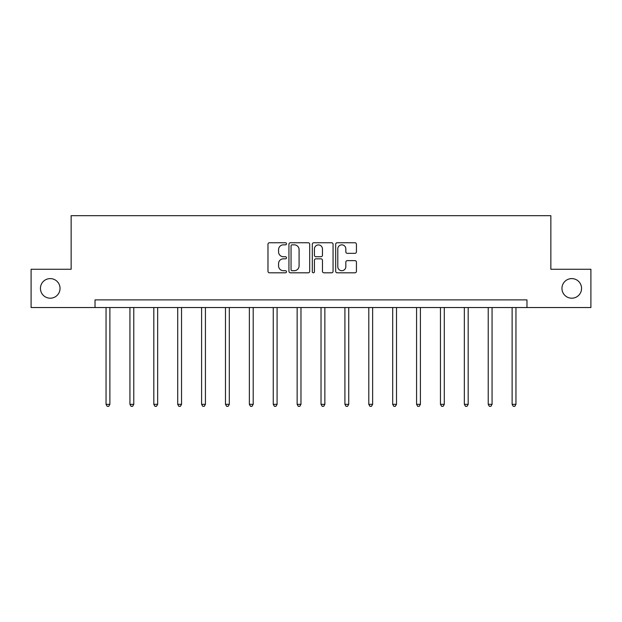 <?xml version="1.0" encoding="UTF-8"?>
<svg xmlns="http://www.w3.org/2000/svg" width="622" height="622" viewBox="0 0 622 622"><rect width="100%" height="100%" fill="white"/><g stroke="black" fill="none" stroke-linecap="round" stroke-linejoin="round"><path stroke-width="0.93" d="M561.961 288.398A9.796 9.796 0 0 0 571.758 298.202A9.796 9.796 0 0 0 581.562 288.398A9.796 9.796 0 0 0 571.758 278.602A9.796 9.796 0 0 0 561.961 288.398M40.438 288.398A9.796 9.796 0 0 0 50.242 298.202A9.796 9.796 0 0 0 60.039 288.398A9.796 9.796 0 0 0 50.242 278.602A9.796 9.796 0 0 0 40.438 288.398M286.501 243.801A1.05 1.05 0 0 0 285.451 242.743L269.481 242.743A1.501 1.501 0 0 0 267.981 244.252L267.981 271.301A1.501 1.501 0 0 0 269.481 272.809L285.451 272.809A1.05 1.05 0 0 0 286.501 271.752A1.05 1.05 0 0 0 285.451 270.702L283.383 270.702A4.813 4.813 0 0 1 278.57 265.889L278.57 263.635A4.813 4.813 0 0 1 283.383 258.83L285.451 258.83A1.05 1.05 0 0 0 286.501 257.772A1.05 1.05 0 0 0 285.451 256.723L283.383 256.723A4.813 4.813 0 0 1 278.57 251.918L278.57 249.663A4.813 4.813 0 0 1 283.383 244.85L285.451 244.85A1.05 1.05 0 0 0 286.501 243.801M354.921 253.341A1.501 1.501 0 0 0 356.429 251.84L356.429 244.252A1.501 1.501 0 0 0 354.921 242.743L337.186 242.743A1.501 1.501 0 0 0 335.686 244.252L335.686 271.301A1.501 1.501 0 0 0 337.186 272.809L354.921 272.809A1.501 1.501 0 0 0 356.429 271.301L356.429 262.134A1.501 1.501 0 0 0 354.921 260.634L347.333 260.634A1.501 1.501 0 0 0 345.832 262.134L345.832 266.683A4.02 4.02 0 0 1 341.812 270.702A4.02 4.02 0 0 1 337.793 266.683L337.793 248.87A4.02 4.02 0 0 1 341.812 244.85A4.02 4.02 0 0 1 345.832 248.87L345.832 251.84A1.501 1.501 0 0 0 347.333 253.341L354.921 253.341M95.026 307.54L31.1 307.54L31.1 269.264L71.141 269.264L71.141 215.671L550.859 215.671L550.859 269.264L590.9 269.264L590.9 307.54L526.974 307.54L526.974 299.882L95.026 299.882L95.026 307.54L526.974 307.54M309.686 244.252A1.501 1.501 0 0 0 308.185 242.743L290.451 242.743A1.501 1.501 0 0 0 288.942 244.252L288.942 271.301A1.501 1.501 0 0 0 290.451 272.809L308.185 272.809A1.501 1.501 0 0 0 309.686 271.301L309.686 244.252M313.815 242.743L331.549 242.743A1.501 1.501 0 0 1 333.058 244.252L333.058 271.301A1.501 1.501 0 0 1 331.549 272.809L323.961 272.809A1.501 1.501 0 0 1 322.46 271.301L322.46 260.33A1.501 1.501 0 0 0 320.96 258.83L315.922 258.83A1.501 1.501 0 0 0 314.421 260.33L314.421 271.752A1.05 1.05 0 0 1 313.364 272.809A1.05 1.05 0 0 1 312.314 271.752L312.314 244.252A1.501 1.501 0 0 1 313.815 242.743M292.099 244.85A1.05 1.05 0 0 0 291.049 245.9L291.049 269.653A1.05 1.05 0 0 0 292.099 270.702L294.276 270.702A4.813 4.813 0 0 0 299.089 265.889L299.089 249.663A4.813 4.813 0 0 0 294.276 244.85L292.099 244.85M322.46 248.948A4.02 4.02 0 0 0 318.441 244.928A4.02 4.02 0 0 0 314.421 248.948L314.421 255.222A1.501 1.501 0 0 0 315.922 256.723L320.96 256.723A1.501 1.501 0 0 0 322.46 255.222L322.46 248.948M106.051 307.54L106.051 404.339L109.876 404.339L109.876 307.54M109.876 404.339L108.733 406.329L107.202 406.329L106.051 404.339M129.936 307.54L129.936 404.339L133.769 404.339L133.769 307.54M133.769 404.339L132.618 406.329L131.087 406.329L129.936 404.339M153.821 307.54L153.821 404.339L157.654 404.339L157.654 307.54M157.654 404.339L156.503 406.329L154.971 406.329L153.821 404.339M177.713 307.54L177.713 404.339L181.538 404.339L181.538 307.54M181.538 404.339L180.388 406.329L178.856 406.329L177.713 404.339M201.598 307.54L201.598 404.339L205.423 404.339L205.423 307.54M205.423 404.339L204.28 406.329L202.749 406.329L201.598 404.339M225.483 307.54L225.483 404.339L229.308 404.339L229.308 307.54M229.308 404.339L228.165 406.329L226.633 406.329L225.483 404.339M249.368 307.54L249.368 404.339L253.201 404.339L253.201 307.54M253.201 404.339L252.05 406.329L250.518 406.329L249.368 404.339M273.26 307.54L273.26 404.339L277.085 404.339L277.085 307.54M277.085 404.339L275.935 406.329L274.403 406.329L273.26 404.339M297.145 307.54L297.145 404.339L300.97 404.339L300.97 307.54M300.97 404.339L299.82 406.329L298.288 406.329L297.145 404.339M321.03 307.54L321.03 404.339L324.855 404.339L324.855 307.54M324.855 404.339L323.712 406.329L322.18 406.329L321.03 404.339M344.915 307.54L344.915 404.339L348.74 404.339L348.74 307.54M348.74 404.339L347.597 406.329L346.065 406.329L344.915 404.339M368.799 307.54L368.799 404.339L372.632 404.339L372.632 307.54M372.632 404.339L371.482 406.329L369.95 406.329L368.799 404.339M392.692 307.54L392.692 404.339L396.517 404.339L396.517 307.54M396.517 404.339L395.367 406.329L393.835 406.329L392.692 404.339M416.577 307.54L416.577 404.339L420.402 404.339L420.402 307.54M420.402 404.339L419.251 406.329L417.72 406.329L416.577 404.339M440.462 307.54L440.462 404.339L444.287 404.339L444.287 307.54M444.287 404.339L443.144 406.329L441.612 406.329L440.462 404.339M464.346 307.54L464.346 404.339L468.179 404.339L468.179 307.54M468.179 404.339L467.029 406.329L465.497 406.329L464.346 404.339M488.231 307.54L488.231 404.339L492.064 404.339L492.064 307.54M492.064 404.339L490.913 406.329L489.382 406.329L488.231 404.339M512.124 307.54L512.124 404.339L515.949 404.339L515.949 307.54M515.949 404.339L514.798 406.329L513.267 406.329L512.124 404.339"/></g></svg>
